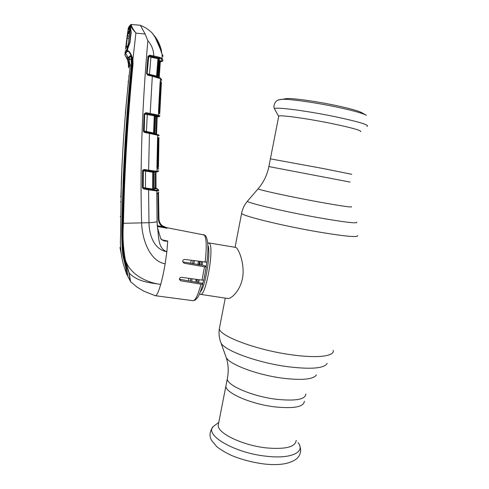 <?xml version="1.0" encoding="UTF-8"?>
<svg xmlns="http://www.w3.org/2000/svg" width="489" height="489" viewBox="0 0 489 489"><rect width="100%" height="100%" fill="white"/><g stroke="black" fill="none" stroke-linecap="round" stroke-linejoin="round"><path stroke-width="0.73" d="M270.393 158.846L323.651 168.619L351.787 174.31L323.651 168.619L270.393 158.846M274.934 406.897C251.144 404.134 225.808 393.101 225.857 386.231L226.266 384.14L225.857 386.231C225.808 393.101 251.144 404.134 274.934 406.897C294.097 408.792 303.901 406.897 304.354 401.206C303.901 406.897 294.097 408.792 274.934 406.897M200.08 261.578L199.64 264.989M196.847 279.408L196.101 282.184M207.697 243.167L209.182 243.137C214.787 246.089 205.826 297.66 200.307 294.317L199.598 293.761M200.539 294.354L227.495 298.461C231.211 299.384 240.888 290.197 242.782 276.572C244.506 262.966 238.828 249.628 236.248 247.648L235.588 247.379M188.613 280.863L188.754 278.308M190.655 263.351L191.236 260.337M360.693 131.694C361.707 130.551 352.416 127.91 332.82 123.766C308.376 118.693 280.362 114.781 278.773 116.064L278.681 116.547M366.029 115.098L362.08 112.831C358.749 110.972 350.051 108.534 335.992 105.514C317.055 101.486 294.543 98.313 287.055 98.515L283.681 99.078M218.65 423.028L218.167 425.473C217.892 433.468 242.856 445.473 266.542 447.918C285.643 449.507 295.515 446.989 296.175 440.357M158.552 112.409L159.231 112.556L160.71 83.992L160.031 83.863M159.83 112.586L161.309 84.084L160.71 83.992L160.704 83.228L161.498 82.598L160.52 80.936L160.239 81.461L160.581 78.705L152.311 76.247L150.19 113.485L158.497 115.184L158.534 112.47M160.08 83.112L160.704 83.228L160.166 81.92M161.431 82.849L161.321 83.882M159.872 113.968L158.742 113.075L158.479 111.461L160.117 82.189M160.117 82.152L160.52 80.936M157.311 116.798L158.949 116.737C159.432 116.608 159.029 116.315 157.739 115.862L158.534 115.196C159.836 115.661 160.233 115.96 159.738 116.095M157.702 115.85L155.71 115.355L156.364 114.658M157.996 77.708L157.678 77.03L156.853 76.779M157.097 77.445L156.828 76.773L152.311 75.599L147.605 74.462L147.831 75.196L146.559 73.588L147.605 74.462M147.641 74.475L147.305 73.802L156.578 76.07L157.959 58.649L150.912 57.207L149.438 74.921M156.547 76.694L156.578 76.07L157.843 76.73L159.188 59.303L158.497 58.833L157.116 76.29L157.446 76.95M158.497 58.833L157.959 58.649L158.191 57.879L153.528 56.779L149.445 55.942L148.534 56.51L147.11 73.698L148.711 56.608L147.978 56.376L149.628 55.141L148.711 56.608L150.912 57.207L151.162 56.418L157.837 57.788L158.393 57.03L158.754 57.14L158.191 57.879L159.182 58.167L158.497 58.833M147.849 74.554L152.311 75.599L152.311 76.247L147.831 75.196M146.559 73.588L147.978 56.376M149.628 55.141L149.53 55.96L151.162 56.418M149.775 55.165L153.778 55.984L153.528 56.779M139.921 25.226L140.361 25.312L145.135 34.053L147.849 40.673C151.706 45.122 153.68 50.226 153.778 55.984L158.393 57.03M158.754 57.14L159.714 57.421L159.182 58.167L159.995 58.649L159.188 59.303L159.995 58.649M157.849 76.749L159.2 59.322M157.116 76.376L157.042 76.834M157.103 76.528L156.535 76.4M158.613 77.335L159.726 61.37L159.041 61.235M160.319 61.614L161.107 60.991L159.921 60.618L159.726 61.37L160.319 61.614L159.206 77.549M161.107 60.991L160.001 61.73M158.888 77.433L159.689 61.852M157.727 77.048L160.031 77.959M160.288 61.981L162.165 61.131L161.333 59.071L159.408 58.246L160.08 57.513L162.116 58.368L161.309 59.053M159.707 57.488L160.074 57.574M157.531 58.362L156.327 58.081L156.902 57.592M159.756 61.198L160.759 61.266M162.116 58.368L161.333 59.071M163.063 56.266L162.079 54.34L162.14 58.387L162.959 60.489L162.165 61.131M155.276 37.586L158.772 44.028L161.993 54.108M160.374 49.267L155.264 37.574L152.293 33.148C148.839 29.688 144.86 27.072 140.361 25.312M159.714 57.421L160.08 57.513M152.641 33.57L155.264 37.574M140.16 25.251L131.162 24.462L131.339 24.915C131.584 26.706 133.106 29.389 135.911 32.965C132.782 29.633 131.015 27.146 130.624 25.489L130.435 26.944L131.199 32.335L129.933 42.69L127.794 48.558L127.55 50.697C129.463 50.997 131.248 53.943 132.904 59.536L135.911 32.965M136.052 33.118L145.135 34.053M127.794 48.558L125.63 50.929L125.05 52.806M128.625 64.817L127.415 59.438L127.629 58.179L125.367 55.85L124.872 54.621L125.435 52.537L127.55 50.697L127.696 51.241L125.581 53.069L125.013 55.135L125.367 55.85C126.657 57.659 127.678 60.141 128.442 63.295M127.452 49.218L127.702 48.753M129.933 42.69L128.094 47.83M129.781 42.714L131.199 32.335M130.429 27.005L128.723 28.668M131.339 24.915L130.624 25.489L130.16 25.22L128.668 27.207L128.002 29.303M127.77 31.064L130.789 24.536M128.179 30.85L127.984 31.993M129.261 62.506L129.377 61.516M127.941 32.525L127.935 32.842M120.221 216.456L120.636 216.431M128.228 277.232L127.354 274.983M130.16 280.662L128.998 272.923L124.884 259.977C122.629 248.002 121.957 235.784 122.867 223.308C123.9 171.376 127.073 118.32 132.378 64.138L132.274 59.707C130.905 54.462 129.383 51.645 127.696 51.241M120.93 196.78L122.018 164.616M125.312 113.796L128.393 81.639M120.618 196.884L120.924 196.951M128.087 81.425L128.411 81.48M119.97 247.526L121.138 253.235M125.973 272.128L126.724 274.543M128.57 67.818L129.23 66.198L131.462 64.585C126.009 118.307 122.855 170.93 122.005 222.464C121.529 233.412 121.773 244.225 122.745 254.897L125.691 267.177L126.877 274.904M125.691 267.177L126.278 267.281M126.792 274.042C121.834 262.012 119.768 249.384 120.594 236.169L121.315 182.678C122.684 144.2 125.673 105.068 130.276 65.294L128.919 60.312L131.021 58.729L131.462 64.585M131.266 59.426L131.688 59.505M128.919 60.312L128.259 62.134L128.576 67.757M131.565 58.833L131.04 58.735M130.759 56.327L129.12 57.702L128.045 57.457L125.447 52.781L126.663 51.29L126.871 49.64L127.464 49.138M128.069 277.214L126.889 269.421L123.234 255.405C122.116 244.683 121.822 233.828 122.36 222.831C123.289 171.126 126.449 118.314 131.841 64.389L131.413 58.148L130.312 55.728L127.629 58.179M128.723 60.587L128.46 59.676L129.12 57.702L129.689 59.572M128.986 76.315L128.607 76.211M120.826 201.871L120.477 201.829M131.841 64.389L133.02 64.151C127.684 118.362 124.487 171.443 123.442 223.4C122.525 235.796 123.173 247.978 125.392 259.952L129.169 273.07L130.587 281.688M128.998 272.923L129.169 273.07C138.326 282.489 152.165 282.935 160.704 284.409C162.336 278.553 163.815 271.701 165.141 263.858L166.865 251.762L167.69 241.132C164.952 241.45 162.635 240.674 160.759 238.815L157.507 227.795L157.201 224.787L156.786 194.463L157.103 193.057C158.583 192.917 159.072 192.587 158.583 192.061M130.453 281.34L130.3 280.9M132.274 59.707L132.904 59.536L133.02 64.151M147.849 40.673C142.012 108.051 139.94 168.839 141.633 223.045C142.14 239.054 149.438 260.998 165.141 263.858M122.867 223.308L148.992 222.703C149.121 234.714 153.864 249.451 166.865 251.762C157.452 248.204 158.968 235.924 157.507 227.795L160.759 238.815M128.185 276.994L130.691 281.811L137.091 287.165L143.894 291.212L155.257 295.692C156.639 295.973 158.454 292.214 160.704 284.409C148.008 282.844 130.123 275.191 125.392 259.952L124.884 259.977M158.956 218.675C159.09 221.67 160.294 224.127 162.574 226.046L167.073 228.259L157.385 226.48M162.189 239.861L167.819 241.071M180.826 280.784L200.997 284.195L202.788 284.146L202.043 283.223L179.811 279.323L180.826 280.784L179.432 279.488C179.39 278.119 180.123 277.404 181.633 277.336L202 280.111L204.506 266.823L206.309 266.847L205.582 266.065L203.351 265.374L183.228 262.006L184.243 263.253L204.506 266.823M205.459 235.631C208.155 239.555 208.644 248.418 206.926 262.226L184.781 259.439C183.234 259.543 182.574 260.38 182.8 261.963L184.243 263.253M160.857 238.711C162.544 240.154 163.668 240.771 164.237 240.557L167.672 241.083M156.847 193.711L156.896 190.942L148.564 189.83L148.992 222.703C153.045 222.489 155.728 222.134 157.042 221.639L157.042 221.596M166.993 228.241L162.232 226.639C159.805 224.598 158.515 221.975 158.369 218.76L157.904 193.393M167.073 228.259L166.792 227.85C164.084 227.275 161.981 225.894 160.484 223.711M157.311 225.735L162.232 226.639L162.574 226.046M158.491 193.326L158.956 218.656L158.369 218.76M157.929 193.381L158.491 193.314M156.908 193.54L157.103 193.057M157.978 189.286L158.515 189.94C159.102 190.484 158.595 190.814 156.993 190.936L156.456 190.252C158.045 190.142 158.552 189.818 157.978 189.286L155.997 188.192M156.993 190.936L156.456 190.252M143.002 187.599L143.002 188.583M156.37 171.908L157.085 171.229C158.589 171.211 159.059 171.022 158.491 170.661M154.866 171.046L156.993 171.229L157.739 135.221L149.414 133.448L148.638 170.19L154.866 171.046L153.98 171.706L154.5 171.022M156.205 171.902L154.279 171.731L156.229 171.902L157.085 171.229M148.577 189.109L148.564 189.83L143.711 188.901L142.433 187.483L142.55 170.838L144.359 169.494L148.638 170.19L148.405 170.869L152.666 171.517L144.133 170.172L143.1 170.838L142.984 187.47L143.729 188.179L156.358 190.258M152.666 171.517L153.198 170.838M157.825 137.415L157.58 137.929L157.825 137.415L159.059 137.861M158.992 138.136L158.919 139.231L158.326 139.218L158.271 138.509L157.537 138.21M158.919 139.231L158.46 167.183L157.868 167.207L158.326 139.218L157.482 139.072M156.957 168.387L158.008 167.941L157.868 167.207L156.932 167.018M158.552 168.613C159.023 168.919 158.583 169.078 157.22 169.084M157.519 138.381L158.271 138.509M158.008 167.941L156.902 167.721M156.902 167.599L157.58 137.929M159.066 135.759L157.739 135.221L157.269 134.524L154.524 133.876M158.589 139.224L158.583 138.491M144.762 131.889L143.601 131.645L144.762 131.889M154.866 134.573L154.506 133.876L149.426 132.77L153.992 133.76L154.316 134.457M149.426 132.77L149.414 133.448L144.713 132.452L144.726 131.773L149.42 132.77L144.732 131.773M144.701 131.767L144.218 131.058L144.665 114.053L143.992 130.997L146.413 131.474L146.376 132.122M147.323 113.784L146.413 131.474L153.595 133.002L154.261 115.832L144.891 114.12L145.636 113.436L144.114 113.992L145.838 112.69L145.636 113.436L154.182 115.037L145.691 113.448L145.93 112.702L150.19 113.485L149.946 114.224M144.634 132.433L143.436 130.954L143.992 130.997M143.436 130.954L144.114 113.992M155.306 134.053L154.97 133.424L155.624 116.248L156.407 115.575L155.496 115.312L154.805 115.997L154.139 133.197L154.97 133.424L155.612 116.248L154.261 115.832L154.182 115.037L154.732 114.328M153.583 133.668L153.595 133.002L154.61 133.9M144.756 132.14L143.815 131.938M143.913 132.042L144.75 132.219M155.539 133.735L155.013 133.686M144.298 131.419L143.46 131.241M155.93 134.2L155.991 133.827L156.578 134.078L157.152 117.213L156.559 117.005L156.749 116.321L157.568 116.614M154.989 133.619L155.991 133.827L156.559 117.005L155.6 116.834M143.448 131.174L144.261 131.345M143.54 131.504L144.61 131.73M143.02 188.595L148.613 189.487M164.744 227.226L166.486 227.623L162.336 225.753M206.297 266.908L203.821 280.014L202 280.111M156.125 188.705L156.541 188.974L155.355 188.809L155.38 171.853M154.487 189.879L143.729 188.179M142.433 187.483L154.121 189.28L154.658 189.97M154.628 171.767L154.194 172.409L154.133 189.274L154.194 172.409L153.302 172.391L153.21 189.286L153.748 189.983M145.716 170.435L145.539 171.077L152.757 172.244L152.978 171.566L153.98 171.706L153.302 172.391L152.757 172.244L152.66 189.818M143.766 188.179L143.234 187.476L143.344 170.85L145.539 171.077L145.41 188.43M142.55 170.838L143.1 170.838M144.108 170.172L148.405 170.869M154.292 171.56L153.515 171.663M142.66 170.337L143.46 170.465M154.133 187.855L155.997 188.32L155.973 171.896M144.359 169.494L144.133 170.178M155.044 114.402L154.493 115.104L155.496 115.312L156.028 114.603M156.602 116.767L157.036 116.785M157.739 115.862L158.534 115.196M158.748 116.773L159.518 116.248L159.139 116.547L159.261 116.162L158.558 116.174M161.578 80.52L160.251 78.044L152.33 75.599M159.261 112.806L159.83 112.611M158.742 113.075L158.595 112.611M162.721 55.251L162 54.12M125.092 52.286L125.661 50.685L127.653 48.906M128.43 43.24L127.482 48.967M127.831 48.264L129.585 42.647L130.85 32.335L130.41 27.17L128.418 43.283L127.825 45.593L126.058 47.378L125.477 49.236M127.977 45.226L127.825 45.593M129.817 31.29L128.191 33.228L127.531 35.404L127.293 34.768L127.947 32.574L129.677 30.532L128.595 42.115M160.49 49.603L161.468 52.641M160.6 49.621L155.661 38.111M161.761 53.423C160.948 46.339 158.149 40.067 153.357 34.627M153.302 34.56L155.679 38.118M128.43 29.242L129.86 27.323L130.477 27.243M128.748 29.529L129.457 30.165M128.399 29.212L127.812 31.632M127.293 34.97L127.054 36.864L127.287 34.817M127.66 32.152L127.44 33.833M127.054 36.864L127.378 37.109L127.531 35.404L129.224 36.901M157.103 39.646L161.425 49.89M127.378 37.109L126.229 46.479L126.688 46.559M126.162 47.03L126.229 46.479L125.856 46.473L126.902 38.087L129.035 38.429M127.054 36.889L125.612 48.35M127.641 33.221L127.635 32.781M126.07 47.329L125.716 47.549M258.32 188.565L258.076 188.852C259.176 189.989 290.741 196.865 318.969 202.006C341.548 206.071 352.41 207.629 351.567 206.688M268.883 166.572L350.155 182.091M247.807 200.759L247.355 201.285C248.094 203.112 285.105 211.761 318.571 217.691C345.228 222.324 357.948 223.809 356.726 222.147M241.743 212.697L241.597 213.424C242.807 215.997 281.688 225.606 316.903 231.688C344.818 236.389 358.376 237.672 357.575 235.545M219.793 326.383L219.347 328.687C219.598 336.157 256.823 350.173 291.615 354.806C317.502 358.498 334.892 356.224 333.229 350.411M220.246 340.796L221.077 343.156C225.136 350.864 258.039 362.844 287.978 366.738C311.224 369.507 324.286 368.394 327.159 363.394M225.496 355.521L226.26 357.648C229.934 364.666 257.672 375.032 282.88 378.217C302.514 380.485 313.687 379.36 316.414 374.843M227.672 376.94L227.281 378.957C227.275 385.619 252.679 396.469 276.487 399.287C295.662 401.243 305.46 399.464 305.869 393.951M201.431 261.768L201.01 265.105M198.167 279.592L197.379 282.404M190.533 281.206L190.649 278.565M192.495 263.687L193.094 260.6M191.81 281.426L191.914 278.736M193.736 263.913L194.353 260.778M202.562 261.921L202.165 265.13M199.292 279.745L198.479 282.599M207.061 261.102L204.591 276.505M203.699 280.148L202.599 283.901M195.942 282.153L196.04 279.298M197.825 264.659L198.473 261.352M198.889 264.849L199.549 261.499M207.831 245.344C211.266 251.028 205.453 287.385 200.404 291.737M366.927 126.4C369.99 125.16 359.708 121.993 336.065 116.895C306.817 110.746 273.913 106.553 274.488 108.766L274.787 109.31M366.34 115.282C362.697 113.252 352.991 110.545 337.214 107.158C315.955 102.647 290.698 99.065 282.471 99.279L278.846 99.842M216.596 424.036L213.369 426.439C203.889 434.874 234.414 453.071 266.584 456.249C291.481 459.195 305.802 452.001 298.046 442.594M150.936 57.091L157.99 58.454L150.93 57.091M159.102 60.459L159.921 60.618M160.954 61.131L160.166 61.73L159.066 77.494M162.281 61.308L161.676 61.504M162.629 61.052L161.957 61.327M162.305 54.823L162.036 54.175M128.668 27.207L128.937 26.742M123.161 254.965L122.745 254.897M122.366 222.526L122.005 222.464M129.23 66.198L128.888 60.349M131.468 64.524L131.822 64.597M128.46 59.676L127.415 59.438M125.435 52.537L124.982 55.098M205.129 262.281C206.859 246.811 206.541 237.66 204.17 234.83L203.461 234.537M155.49 295.723L192.849 300.668C195.209 300.906 197.923 295.417 200.997 284.195M158.198 189.695L158.32 190.722M158.791 138.387L158.772 139.231M157.794 135.233L157.25 134.524M157.513 116.608L156.847 117.097M157.788 116.602L156.92 116.938M157.152 117.213L157.935 116.578M155.643 116.119L156.749 116.321M166.486 227.623L166.792 227.85M155.355 188.809L154.133 188.571M142.592 187.483L142.99 187.562L142.592 187.483M143.246 187.611L145.38 188.033L143.246 187.611M153.509 171.425L153.02 171.339M144.279 169.891L143.204 169.714M156.541 188.974L155.997 188.32M158.485 116.798L158.858 116.755M159.555 115.612L159.53 116.131M127.947 32.574L129.53 34.426M127.256 46.559L126.51 46.81M235.062 247.287L241.597 213.424C242.458 208.87 244.378 204.824 247.355 201.285L258.076 188.852C263.602 182.391 267.202 174.97 268.877 166.584L278.773 116.064M218.167 425.473L227.281 378.957C228.809 371.499 228.473 364.397 226.26 357.648L221.077 343.156C219.213 338.492 218.632 333.663 219.347 328.687L225.252 298.119M199.622 293.706L199.885 294.072M208.772 242.905L235.808 247.416M207.715 243.326L208.314 242.886M278.565 116.223L274.488 108.766C273.424 106.834 273.889 104.432 275.882 101.565C277.177 100.166 279.378 99.401 282.471 99.279L287.055 98.515M299.665 445.491C300.613 448.101 300.851 450.497 300.393 452.673C299.127 456.06 299.928 455.088 296.817 458.651C290.001 463.896 279.14 465.675 264.225 463.988C252.617 462.496 241.682 459.642 231.431 455.412C225.074 452.38 220.148 449.415 216.639 446.524L211.535 440.332C211.046 439.177 207.477 434 213.369 426.439L218.766 422.417M160.141 82.164L160.221 81.461M158.503 111.474L160.141 82.176M158.577 112.543L158.497 111.48M160.19 61.73L159.096 77.506M160.141 62.042L162.085 61.339M162.226 54.579L162.898 55.642M160.416 49.279L161.798 53.527M131.046 32.378L130.557 27.567M131.162 24.456L130.257 25.11M127.672 32.787L127.702 33.386M126.895 274.904L127.843 275.069M128.741 58.313L129.524 59.701M157.067 221.627L157.531 227.764M156.804 194.457L157.067 221.609M158.32 192.831L156.871 193.681L156.804 194.451M158.399 189.836L158.405 190.692M155.997 188.173L157.647 188.992M158.069 171.284C158.247 171.688 157.733 171.896 156.529 171.902M158.87 138.314L158.846 139.231M159.004 135.447C159.206 135.123 158.644 134.817 157.324 134.542L154.017 133.766M153.962 133.754L154.542 133.882M166.419 227.611L163.705 226.664M202.764 284.231C201.144 290.014 199.543 294.286 197.959 297.061L195.49 299.922L193.247 300.704M166.132 227.55L204.909 235.123M154.133 189.28L154.402 189.854M154.206 172.397L154.634 171.767M155.624 116.248L156.193 115.581M160.313 78.093L161.663 79.713M159.622 115.648L159.603 116.125M159.83 113.582L158.564 112.488M127.831 45.532L127.329 45.997L126.902 49.389M127.825 45.563L128.418 43.283M127.354 35.165L127.953 32.8L129.365 30.807L129.86 27.323M125.728 47.512L125.624 48.313"/></g></svg>

